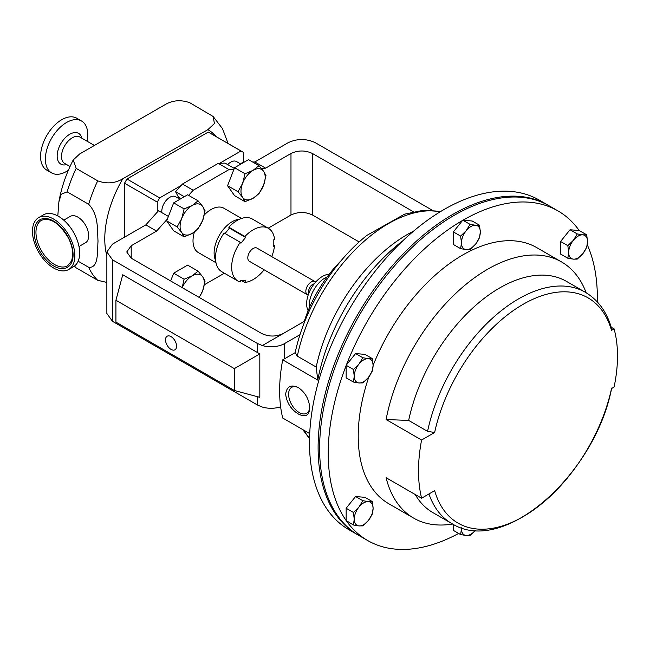 <?xml version="1.0" encoding="UTF-8"?>
<svg xmlns="http://www.w3.org/2000/svg" width="650" height="650" viewBox="0 0 650 650"><rect width="100%" height="100%" fill="white"/><g stroke="black" fill="none" stroke-linecap="round" stroke-linejoin="round"><path stroke-width="0.97" d="M171.048 336.619A7.824 4.518 -120 0 0 167.131 336.237A7.824 4.518 -120 0 0 165.937 342.501A7.824 4.518 -120 0 0 171.048 349.399A7.824 4.518 -120 0 0 174.964 349.789A7.824 4.518 -120 0 0 176.158 343.517A7.824 4.518 -120 0 0 171.048 336.619M309.774 408.111C309.132 399.319 305.321 392.478 298.342 387.587C290.964 384.191 286.731 386.392 285.659 394.192C286.739 402.74 290.964 409.338 298.342 413.985C305.321 417.625 309.132 415.659 309.774 408.111M298.773 387.847A14.974 8.645 -120 0 0 288.6 394.428A14.974 8.645 -120 0 0 299.187 412.523A14.974 8.645 -120 0 0 309.749 407.217M611.227 327.243L614.079 328.892L611.52 330.363A130.041 75.083 120 0 0 523.087 304.33A130.041 75.083 120 0 0 434.647 432.477L421.59 440.026L386.1 419.534A147.891 85.386 -60 0 1 459.599 289.843A147.891 85.386 -60 0 1 561.551 261.942A147.891 85.386 -60 0 1 586.17 292.76M452.652 524.014A147.891 85.386 -60 0 1 413.652 518.107L388.846 503.782A147.891 85.386 -60 0 1 358.223 436.085A147.891 85.386 -60 0 1 368.834 376.943M373.108 365.389A147.891 85.386 -60 0 1 536.746 247.626L561.551 261.942M421.59 440.026A147.891 85.386 120 0 0 418.511 470.892A147.891 85.386 120 0 0 421.59 498.201L434.647 490.661A130.041 75.083 120 0 0 523.087 516.693A130.041 75.083 120 0 0 611.52 388.546L614.079 387.067A133.526 77.09 120 0 0 614.079 328.892M587.283 244.806A190.312 109.874 -60 0 1 597.366 298.009A190.312 109.874 -60 0 1 597.326 301.925M458.624 533.431A190.312 109.874 -60 0 1 367.64 540.524L359.027 535.551A190.312 109.874 -60 0 1 319.613 448.427A190.312 109.874 -60 0 1 402.683 256.904A190.312 109.874 -60 0 1 549.339 205.92L557.952 210.893A190.312 109.874 -60 0 1 579.231 230.571L586.698 234.78L582.831 234.845L577.273 233.935L573.398 240.289A13.333 7.703 -60 0 1 582.831 234.845A13.333 7.703 120 0 1 587.543 241.556A13.333 7.703 -60 0 1 582.831 253.703A13.333 7.703 -60 0 1 573.398 259.147A13.333 7.703 -60 0 1 568.677 252.444A13.333 7.703 -60 0 1 573.398 240.289L567.84 245.668L568.677 252.444L567.84 258.245L573.398 259.147L577.273 259.082L582.831 253.703L586.698 247.349L587.543 241.556L586.698 234.78M353.405 525.005L358.963 525.915L362.83 525.85L368.387 520.471L372.263 514.117L373.108 508.316A13.333 7.703 -60 0 1 368.387 520.471A13.333 7.703 -60 0 1 358.963 525.915A13.333 7.703 -60 0 1 354.242 519.204L353.405 525.005L346.149 520.528A190.312 109.874 -60 0 1 328.226 453.399A190.312 109.874 -60 0 1 346.149 365.568L346.361 365.016A190.312 109.874 -60 0 1 462.581 220.439L463.011 220.188A190.312 109.874 -60 0 1 557.952 210.893M241.028 280.288L244.749 282.433A30.452 17.582 120 0 0 253.094 279.606A30.452 17.582 120 0 0 264.127 269.791M271.741 256.604A30.452 17.582 120 0 0 274.544 245.578L273.211 244.814M314.169 283.887A5.614 3.242 120 0 0 313.316 284.099A5.614 3.242 120 0 0 309.522 287.942A5.614 3.242 120 0 0 308.969 292.898M315.656 282.108A7.613 4.396 120 0 0 315.031 281.604A7.613 4.396 120 0 0 312.146 281.539A7.613 4.396 120 0 0 306.442 288.088A7.613 4.396 120 0 0 307.418 294.783A7.613 4.396 120 0 0 308.165 295.076M315.031 281.604L256.994 248.097A7.613 4.396 120 0 0 254.109 248.032A7.613 4.396 120 0 0 248.414 254.581A7.613 4.396 120 0 0 249.381 261.284L307.418 294.783M327.21 276.868A22.352 12.902 120 0 0 309.4 307.604A22.352 12.902 120 0 0 309.408 307.694M329.176 274.276A22.352 12.902 120 0 0 313.121 285.309A22.352 12.902 120 0 0 306.767 306.085A22.352 12.902 120 0 0 308.141 310.7M215.654 260.553A25.578 14.771 -60 0 1 232.196 221.682A25.578 14.771 -60 0 1 239.501 219.245M241.572 218.449L223.884 208.236A25.578 14.771 120 0 0 211.096 209.503A25.578 14.771 120 0 0 204.319 214.939M194.391 232.018A25.578 14.771 120 0 0 198.307 252.533L215.995 262.746M78.999 246.512L85.516 242.751A15.226 8.791 -120 0 0 87.847 230.547A15.226 8.791 -120 0 0 77.903 217.132A15.226 8.791 -120 0 0 70.289 216.377L63.773 220.147M179.961 199.225L175.589 196.698A11.416 6.589 120 0 0 169.877 197.267A11.416 6.589 120 0 0 161.907 212.68M240.866 164.068L236.486 161.541A11.416 6.589 120 0 0 230.783 162.11A11.416 6.589 120 0 0 227.687 164.604M68.356 170.3A29.965 17.298 -60 0 1 51.594 172.9A29.965 17.298 -60 0 1 57.273 130.341A29.965 17.298 -60 0 1 81.559 120.997A29.965 17.298 -60 0 1 87.092 141.213M51.594 172.9L46.776 170.113A29.965 17.298 -60 0 1 52.447 127.562A29.965 17.298 -60 0 1 76.733 118.219L81.559 120.997M68.64 269.514L73.466 266.727A29.965 17.298 -120 0 0 74.921 234.845A29.965 17.298 -120 0 0 43.501 214.833L38.675 217.612A29.965 17.298 -120 0 0 37.221 249.502A29.965 17.298 -120 0 0 68.64 269.514A29.965 17.298 -120 0 0 70.103 237.624A29.965 17.298 -120 0 0 38.675 217.612M40.113 248.268A26.252 15.153 -120 0 0 67.641 265.793L71.646 260.788L72.646 256.141C73.036 250.607 71.654 244.619 68.502 238.168C59.418 223.072 50.383 217.124 41.397 220.334A26.252 15.153 -120 0 0 40.113 248.268M131.211 258.18L126.758 251.964L131.211 245.749L131.211 258.18L261.698 333.515C268.873 336.863 276.047 336.863 283.229 333.515L304.257 321.368A91.349 52.739 -60 0 1 340.819 261.007M304.257 321.368L304.688 321.612M358.28 535.104A190.312 109.874 -60 0 1 357.524 534.674A190.312 109.874 -60 0 1 318.11 447.558A190.312 109.874 -60 0 1 401.18 256.035A190.312 109.874 -60 0 1 547.836 205.043A190.312 109.874 -60 0 1 548.584 205.489M547.836 205.043L539.224 200.07A190.312 109.874 120 0 0 392.567 251.062A190.312 109.874 120 0 0 309.498 442.585A190.312 109.874 120 0 0 348.912 529.701L357.524 534.674M309.709 433.607L282.709 418.023A147.891 85.386 -60 0 1 279.63 390.707A147.891 85.386 -60 0 1 282.709 359.84L295.173 352.649A130.861 75.554 -60 0 1 366.901 235.365L404.592 214.159L423.166 210.332L440.7 211.494M440.375 211.689A133.526 77.09 120 0 0 297.31 356.135L316.209 367.055L317.761 380.079L282.709 359.84M297.31 356.135L295.173 352.649M402.74 240.866A147.891 85.386 120 0 0 317.761 380.079M413.538 231.172A133.526 77.09 120 0 0 316.209 367.055M234.284 168.415L225.087 163.101L218.221 163.369L182.439 184.031L175.573 191.693L178.409 197.072A13.309 7.686 -60 0 1 179.002 198.673M168.399 216.426L158.519 210.722L145.819 224.884L112.483 244.132L106.86 251.964L112.483 259.797L257.514 343.533L262.356 345.564A19.183 11.074 0 0 0 284.643 343.533L284.643 358.727M166.676 220.87L177.133 226.915L181.707 232.505L184.121 236.852L173.664 230.815L166.676 220.87L167.375 219.066L156.585 231.099L145.819 224.884M131.211 245.749L156.585 231.099M170.649 280.946L173.664 273.187L187.631 265.119L198.096 271.156L192.189 275.819L184.121 279.224L182.171 287.601M204.441 284.7L224.356 273.203M268.182 228.182L290.981 215.02L290.981 153.514C298.155 150.158 305.329 150.158 312.512 153.514L413.4 211.762M261.292 168.326L265.606 168.163L290.981 153.514M227.573 185.713L238.03 191.75L242.604 197.348L245.018 201.687L234.561 195.65L227.573 185.713L233.903 169.39L228.987 169.585L193.204 190.247L188.614 195.366M184.291 196.722L175.573 191.693M193.204 190.247L182.439 184.031M265.606 168.163L254.841 161.947L252.671 162.029M243.791 162.378L242.141 162.443L241.784 163.532M242.913 162.882L242.141 162.443M254.841 161.947L288.178 142.699C297.221 138.474 306.264 138.474 315.307 142.699L432.38 210.291M312.512 153.514L312.512 215.02L359.149 241.946M312.512 215.02C305.329 211.664 298.155 211.664 290.981 215.02M280.629 406.819A19.183 11.074 180 0 1 262.356 407.071L257.514 405.039L257.514 396.703M112.483 259.797L112.483 321.303L257.514 405.039M112.483 321.303L106.86 313.479L106.86 251.964M115.928 300.251L122.753 274.779L259.821 353.909L259.821 397.321L234.349 390.496L234.349 368.615L115.928 300.251L115.928 322.124L234.349 390.496M299.999 334.669L284.643 343.533M228.987 169.585L218.221 163.369M259.821 353.909L234.349 368.615M173.664 273.187L184.121 279.224M199.217 297.44L202.67 290.729L205.075 281.101L202.67 276.754L198.096 271.156M182.219 287.625A17.111 9.88 120 0 1 192.189 275.819A17.111 9.88 -60 0 1 202.67 276.754A17.111 9.88 -60 0 1 202.67 290.729A17.111 9.88 -60 0 1 199.046 297.342M233.903 169.39L234.561 167.708L245.018 173.745L242.604 183.373L238.03 191.75M234.561 167.708L248.536 159.64L258.993 165.677L253.086 170.332L245.018 173.745M245.018 201.687L253.086 198.282L258.993 193.627L263.567 185.242L265.98 175.614L263.567 171.275L258.993 165.677M263.567 185.242A17.111 9.88 -60 0 1 253.086 198.282A17.111 9.88 -60 0 1 242.604 197.348A17.111 9.88 -60 0 1 242.604 183.373A17.111 9.88 120 0 1 253.086 170.332A17.111 9.88 -60 0 1 263.567 171.275A17.111 9.88 -60 0 1 263.567 185.242M167.375 219.066L173.664 202.865L184.121 208.902L181.707 218.53L177.133 226.915M173.664 202.865L187.631 194.797L198.096 200.842L192.189 205.498L184.121 208.902M184.121 236.852L192.189 233.439L198.096 228.784L202.67 220.407L205.075 210.779L202.67 206.432L198.096 200.842M202.67 220.407A17.111 9.88 -60 0 1 192.189 233.439A17.111 9.88 -60 0 1 181.707 232.505A17.111 9.88 -60 0 1 181.707 218.53A17.111 9.88 120 0 1 192.189 205.498A17.111 9.88 -60 0 1 202.67 206.432A17.111 9.88 -60 0 1 202.67 220.407M219.611 163.312L240.971 150.979A83.736 48.344 -60 0 1 242.198 151.653A83.736 48.344 -60 0 1 243.393 152.384L243.393 162.394M157.268 212.111L157.268 202.109L124.54 183.211L124.54 237.177M240.971 150.979L208.244 132.088L126.961 179.01L159.689 197.909L181.049 185.575M157.268 202.109A83.736 48.344 -60 0 1 159.689 197.909M126.961 179.01A83.736 48.344 120 0 0 124.54 183.211M242.198 151.653L209.471 132.754A83.736 48.344 120 0 0 208.244 132.088M106.86 282.441L97.711 280.288A100.847 58.224 -60 0 1 88.668 267.288C98.897 268.393 97.256 251.298 98.02 241.166C97.264 230.246 98.873 214.914 88.668 204.279A100.847 58.224 -60 0 1 97.711 180.838C106.681 184.088 115.026 183.406 122.761 178.807L207.878 129.659L214.411 123.541L213.168 116.504L189.865 102.773C180.895 99.515 172.551 100.189 164.816 104.796L79.698 153.944L73.206 159.981L76.18 168.407A100.847 58.224 120 0 0 67.137 191.847L61.222 194.244L58.89 201.825L57.801 215.93M97.711 180.838L76.18 168.407M74.441 266.086A100.847 58.224 120 0 0 76.18 267.857L97.711 280.288M76.18 267.857L74.141 266.297M67.137 191.847L88.668 204.279M88.668 267.288L78.154 261.219M244.749 282.433L245.424 280.711L240.776 280.264L240.102 281.986A30.452 17.582 120 0 1 237.965 281.06L221.812 271.733A30.452 17.582 120 0 1 224.104 232.96L240.256 242.279A30.452 17.582 120 0 0 237.965 281.06M225.087 233.521L229.442 228.134L228.784 227.175L244.928 236.494L245.594 237.453L229.442 228.134M240.256 242.279L240.922 243.238L245.594 237.453M244.928 236.494A30.452 17.582 120 0 1 268.418 228.321A30.452 17.582 120 0 1 274.568 239.354L273.227 240.118L273.203 246.35L274.544 245.578M268.418 228.321L252.265 218.993A30.452 17.582 120 0 0 228.784 227.175M567.84 258.245L560.584 254.053L560.584 241.483L570.017 229.751L579.231 230.571M463.011 220.188L472.225 221.016L479.481 225.201L475.605 225.266L470.048 224.356L466.18 230.709A13.333 7.703 -60 0 1 475.605 225.266A13.333 7.703 120 0 1 480.326 231.977A13.333 7.703 -60 0 1 475.605 244.132A13.333 7.703 -60 0 1 466.18 249.576A13.333 7.703 -60 0 1 461.459 242.864A13.333 7.703 -60 0 1 466.18 230.709L460.622 236.088L461.459 242.864L460.622 248.666L466.18 249.576L470.048 249.511L475.605 244.132L479.481 237.778L480.326 231.977L479.481 225.201M460.622 248.666L453.367 244.481L453.367 231.904L462.581 220.439M346.361 365.016L355.582 353.551L365.007 354.396L372.263 358.581L368.387 358.646L362.83 357.744L358.963 364.089A13.333 7.703 -60 0 1 368.387 358.646A13.333 7.703 120 0 1 373.108 365.357A13.333 7.703 -60 0 1 368.387 377.512A13.333 7.703 -60 0 1 358.963 382.956A13.333 7.703 -60 0 1 354.242 376.244A13.333 7.703 -60 0 1 358.963 364.089L353.405 369.476L354.242 376.244L353.405 382.046L358.963 382.956L362.83 382.891L368.387 377.512L372.263 371.158L373.108 365.357L372.263 358.581M353.405 382.046L346.149 377.861L346.149 365.568M346.149 520.528L346.149 508.243L355.582 496.511L365.007 497.356L372.263 501.54L368.387 501.605L362.83 500.703L358.963 507.049A13.333 7.703 -60 0 1 368.387 501.605A13.333 7.703 120 0 1 373.108 508.316L372.263 501.54M367.64 540.524A190.312 109.874 -60 0 1 346.491 521.016M475.353 530.359A13.333 7.703 -60 0 1 466.18 535.486A13.333 7.703 -60 0 1 461.459 528.783L460.622 534.584L453.367 530.392L453.367 524.404M413.652 518.107A147.891 85.386 -60 0 1 386.1 477.709L421.59 498.201M434.647 432.477L427.57 431.348A133.526 77.09 -60 0 1 585.325 292.264C598.195 299.975 606.97 312.089 611.626 328.624L611.52 330.363M386.1 419.534L408.663 420.428A133.526 77.09 -60 0 1 566.418 281.352L585.325 292.264M428.943 493.951A133.526 77.09 -60 0 0 451.799 523.534L432.9 512.622A133.526 77.09 -60 0 1 415.228 494.528M408.663 420.428L427.57 431.348M453.367 231.904L460.622 236.088M462.8 220.171L470.048 224.356M461.443 527.816L461.459 528.783A13.333 7.703 -60 0 1 461.5 527.832M460.622 534.584L466.18 535.486L470.048 535.421L474.866 530.928M354.242 519.204A13.333 7.703 -60 0 1 358.963 507.049L353.405 512.428L354.242 519.204M346.149 508.243L353.405 512.428M355.582 496.511L362.83 500.703M346.149 365.284L353.405 369.476M355.582 353.551L362.83 357.744M560.584 241.483L567.84 245.668M570.017 229.751L577.273 233.935M70.029 166.522L64.659 163.418A15.226 8.791 -60 0 1 67.543 141.798A15.226 8.791 -60 0 1 79.885 137.053L94.421 145.446M66.674 164.58A17.753 10.246 -60 0 1 57.241 157.487A17.753 10.246 -60 0 1 64.204 138.929A17.753 10.246 -60 0 1 81.892 138.214M68.729 238.119A27.462 15.86 60 0 1 65.91 268.036A27.462 15.86 60 0 1 38.586 249.007A27.462 15.86 60 0 1 41.413 219.091A27.462 15.86 60 0 1 68.729 238.119M303.867 430.235A133.526 77.09 120 0 0 309.546 438.295M283.229 333.515L262.356 345.564M257.514 352.584L257.514 343.533M181.049 198.599L178.409 197.072M122.761 178.807A85.621 49.433 120 0 0 106.86 255.913M216.133 136.597A85.621 49.433 120 0 0 207.878 129.659M309.538 438.669L302.746 429.585M58.89 201.825C61.36 187.744 66.129 173.794 73.206 159.981M213.168 116.504L222.487 128.659L228.15 143.544M451.799 523.534C503.904 556.717 595.514 473.566 611.666 388.066"/></g></svg>
